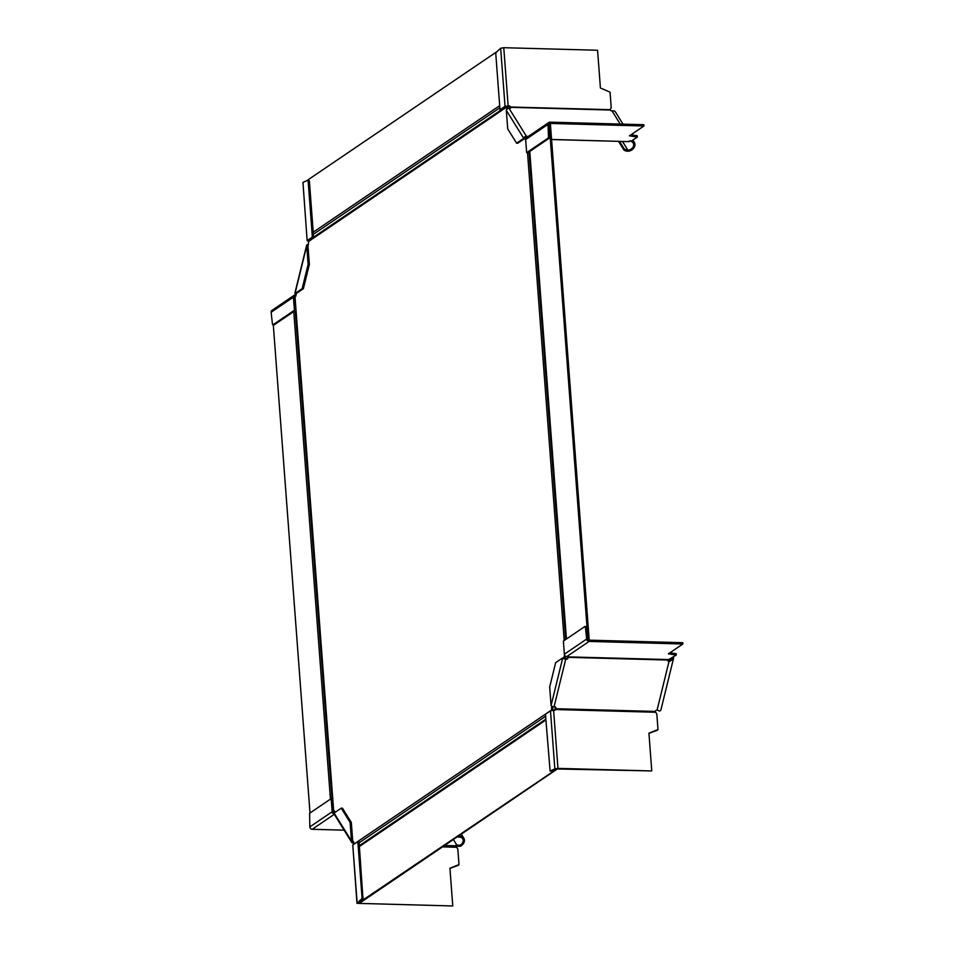 <?xml version="1.0" encoding="UTF-8"?>
<svg xmlns="http://www.w3.org/2000/svg" width="954" height="954" viewBox="0 0 954 954"><rect width="100%" height="100%" fill="white"/><g stroke="black" fill="none" stroke-linecap="round" stroke-linejoin="round"><path stroke-width="1.43" d="M307.152 240.73L302.955 182.393L307.152 240.73L308.619 241.159M308.714 240.778L313.592 237.105L312.363 237.069L308.154 181.069L309.382 181.105L313.592 237.105M306.628 245.261A2.397 1.097 13.8 0 0 306.735 245.762L307.963 245.798L309.358 264.365L303.396 288.68L296.277 293.51L295.036 293.474A2.397 1.097 -166.2 0 1 294.929 292.973L306.628 245.261A2.397 1.097 13.8 0 1 308.202 244.618L308.5 244.629M308.13 264.33L306.735 245.762L295.036 293.474L302.168 288.645L308.13 264.33L309.358 264.365M303.396 288.68L302.168 288.645M295.657 310.277L274.144 324.885L272.916 324.849L294.428 310.253L295.657 310.277L294.667 297.159A1.061 0.954 -124.2 0 1 295.585 296.157L295.871 296.169M294.309 295.203A2.397 2.135 55.8 0 0 293.438 297.123L271.127 312.268A2.397 2.135 -124.2 0 1 271.997 310.348L294.309 295.203A2.397 2.135 55.8 0 1 295.478 294.869L296.181 294.893M294.428 310.253L293.438 297.123M271.127 312.268L272.45 324.169L274.036 324.92M307.319 240.491L312.363 237.069M309.382 181.105L307.784 180.27L302.955 182.393M307.784 180.27L308.154 181.069M309.013 180.306L307.856 180.294M630.976 134.788L637.045 135.683L637.272 137.006M628.495 141.311L631.357 141.12L637.284 137.102L629.437 135.826L643.926 126L643.831 124.712L550.029 122.148A2.397 2.135 55.8 0 0 547.99 124.402L549.218 124.437A1.061 0.954 -124.2 0 1 550.124 123.436L643.926 126M554.823 710.289A1.061 0.954 55.8 0 0 554.989 709.859A2.409 0.871 95.8 0 1 554.989 709.549A2.397 0.906 -88.4 0 1 555.145 708.047L555.371 707.129L555.788 707.796A1.061 0.859 -31.9 0 0 555.025 706.854L554.047 706.831A2.397 1.097 -166.2 0 1 551.078 705.555L549.683 686.999L555.633 662.684L562.765 657.843L566.306 658.463A1.061 0.859 148.1 0 0 567.511 657.58L567.737 656.662A2.397 0.906 -88.4 0 1 567.749 656.602L566.759 656.579A2.397 2.135 -124.2 0 1 564.363 654.194L586.686 639.049L585.362 627.148L586.591 627.183L587.914 639.085L549.218 124.437L549.731 136.899L548.49 136.863L547.99 124.402L525.666 139.546A2.397 2.135 -124.2 0 1 526.536 137.626L548.86 122.482M629.103 141.645L551.579 139.451M528.182 136.517L526.429 136.315A2.397 1.92 148.1 0 0 523.698 138.33L524.938 138.354A1.061 0.859 -31.9 0 1 526.143 137.471L526.751 137.483M618.526 141.359L623.594 149.528A3.196 1.467 -166.2 0 0 627.553 151.221A6.38 5.128 148.1 0 0 633.671 148.216A6.38 5.128 148.1 0 0 634.327 142.349A6.38 5.128 148.1 0 0 633.122 141.085L632.24 142.051L630.165 140.715M632.24 142.051A5.056 4.066 -31.9 0 1 633.194 143.04A5.056 4.066 -31.9 0 1 632.669 147.691A5.056 4.066 -31.9 0 1 627.839 150.076A3.196 1.467 13.8 0 1 623.88 148.383L623.594 149.528M524.938 138.354L517.807 143.195L516.579 143.16L507.719 128.897L506.324 110.342A2.397 1.92 -31.9 0 1 509.042 108.339L510.724 108.076L510.187 106.8L509.71 107.301A2.397 0.906 -88.4 0 0 510.008 108.362M623.01 124.139L615.604 112.214A6.38 5.128 -31.9 0 0 614.4 110.962L612.754 110.843A6.773 4.627 134.4 0 0 612.027 110.879A1.598 0.739 -166.2 0 1 610.047 110.032L611.216 107.575L610.059 92.156L600.412 87.983L597.574 50.252L503.772 47.7L500.671 48.249L496.068 52.482L495.782 53.758L499.991 109.758L505.036 106.335L500.671 48.249M516.579 143.16L523.698 138.33L506.324 110.342M509.71 107.301A2.409 0.954 87.5 0 1 509.651 107.003A1.061 0.954 55.8 0 0 508.625 106.156L506.264 106.371L501.22 109.793L499.991 109.758M505.036 106.335L509.126 105.822A1.061 0.954 -124.2 0 1 510.151 106.669L510.187 106.8M610.119 109.674L509.651 107.003M619.54 141.383L623.88 148.383M632.323 140.476L633.122 141.085M526.656 152.676L548.168 138.08L549.397 138.103L527.884 152.712L526.656 152.676L525.666 139.546M548.49 136.863L548.168 138.08M549.397 138.103L549.731 136.899M310.002 812.999L273.297 324.897M335.248 812.224L334.508 811.031L333.602 811.723L334.687 812.224L333.817 812.629M553.201 710.289A2.922 2.612 55.8 0 0 553.058 710.229L552.724 707.928L551.495 707.892L551.901 706.258M565.424 656.102L564.863 658.379M553.034 706.687L552.724 707.928M525.344 137.746L525.821 138.521M507.564 107.277L508.255 106.812A2.922 2.612 55.8 0 1 507.707 107.086L507.671 108.684M506.562 106.252L309.203 240.158A1.598 1.431 -124.2 0 0 308.619 241.445L308.023 246.573M296.563 293.319L294.905 297.076L333.602 811.723M352.658 840.247L353.934 844.099A1.598 1.431 -124.2 0 0 353.946 844.195M506.669 106.216A1.598 1.431 55.8 0 0 506.335 107.289L506.646 109.603M525.726 140.31L524.64 138.557M564.541 654.957L563.754 657.866M551.758 710.42A1.598 1.431 55.8 0 1 551.65 709.955L551.495 707.892M508.255 106.812A2.922 2.612 55.8 0 0 508.876 106.192M497.082 51.552L306.639 180.759M587.914 639.097L589.143 639.132L588.201 639.764M549.218 124.437L550.446 124.473L589.143 639.132M557.315 768.996L359.598 903.14L358.382 903.104L557.291 768.721M309.823 826.915L332.135 811.771L331.157 798.653L309.633 813.249L309.823 826.915A2.397 2.135 -124.2 0 0 312.208 829.288L344.132 830.159M334.317 812.856A1.061 0.954 -124.2 0 1 333.375 811.806L332.386 798.677L331.157 798.653M332.135 811.771A2.397 2.135 55.8 0 0 334.174 814.108M358.37 903.116L356.975 903.319L352.777 844.982L357.142 903.08L361.745 898.835L362.973 898.871L358.37 903.116L358.966 903.402L452.768 905.966L449.93 868.235L458.993 864.574L457.825 849.155L455.833 845.804A1.598 0.739 -166.2 0 1 455.762 845.471A1.598 0.739 -166.2 0 1 456.811 845.041A5.545 4.818 177.4 0 0 457.515 845.125L459.888 845.28L460.293 846.281L457.407 846.27L457.515 845.125M352.718 841.011L351.489 840.975L350.094 822.42L341.234 808.157L342.462 808.193L351.322 822.455L352.718 841.011A1.061 0.859 -31.9 0 0 353.481 841.953L353.731 841.965M457.455 836.753A3.196 1.467 -166.2 0 0 459.446 837.135A5.056 4.066 -31.9 0 1 462.666 838.816A5.056 4.066 -31.9 0 1 459.888 845.28M312.208 829.288L334.282 814.311A2.397 1.92 -31.9 0 1 334.103 812.999L351.489 840.975A2.397 1.92 148.1 0 0 353.195 843.109L353.862 843.121M453.377 839.52L456.811 845.041L456.525 846.186A1.598 0.739 13.8 0 0 456.119 846.21M341.234 808.157L334.103 812.999M351.322 822.455L350.094 822.42M452.768 905.966L356.975 903.319M458.385 865.266L449.942 868.39M457.407 846.27A6.773 5.843 -9.2 0 1 456.525 846.186M460.293 846.281A6.38 5.128 148.1 0 0 463.799 838.113A6.38 5.128 148.1 0 0 459.721 835.978A3.196 1.467 13.8 0 1 458.743 835.871M362.973 898.871L359.05 841.595L357.822 841.559L352.777 844.982M363.259 897.595L362.031 897.571L357.822 841.559M362.031 897.571L361.745 898.835M557.959 768.375L553.594 710.289L550.482 710.825L554.858 768.924L556.087 768.96L551.329 771.07L550.1 771.035L554.858 768.924L557.959 768.375L651.761 770.939L648.923 733.209L657.986 729.548L656.829 714.129L655.267 711.434A1.598 1.288 -31.9 0 1 657.091 710.098A6.773 2.325 26.6 0 0 657.831 710.277L659.524 711.088A6.38 2.934 -166.2 0 0 660.943 709.764L673.536 658.379A6.38 2.934 13.8 0 0 673.285 657.091M657.378 730.239L648.935 733.364M553.594 710.289L554.572 710.313A1.061 0.954 -124.2 0 0 555.478 709.526L655.672 712.256M556.087 768.96L651.761 770.939M554.989 709.859L555.788 707.796M667.848 660.55A1.598 1.288 148.1 0 0 668.587 660.788A5.545 3.148 -4.6 0 0 669.255 660.597L671.127 659.119L672.117 659.703L669.839 661.277L669.255 660.597M672.272 657.783A5.056 2.325 -166.2 0 1 672.248 658.069A5.056 2.325 -166.2 0 1 671.127 659.119M551.078 705.555L562.765 657.843A2.397 1.097 13.8 0 0 565.734 659.119L566.724 659.142A1.061 0.859 -31.9 0 0 567.928 658.248L568.334 656.71M668.587 660.788L669.004 661.468A1.598 1.288 -31.9 0 1 667.872 660.049L676.279 655.04L668.384 653.824L682.873 643.986L589.071 641.434A2.397 2.135 55.8 0 1 586.686 639.049L587.914 639.085A1.061 0.954 -124.2 0 0 588.976 640.146L682.778 642.698L682.873 643.986M668.575 659.572L568.357 656.889M567.737 656.602L568.405 656.793M669.923 652.774L676.004 653.681L676.231 654.993M669.839 661.277A6.773 3.721 179.3 0 1 669.004 661.468L657.091 710.098M672.117 659.703A6.38 2.934 13.8 0 0 673.536 658.379M585.362 627.148L584.897 626.48L563.385 641.076L564.363 654.194M586.591 627.183L585.112 626.48M550.482 710.825L545.449 714.248L550.1 771.035M294.726 296.73L295.573 296.157M637.045 135.683L637.153 136.971M549.277 124.02L550.124 123.436M622.485 141.466L627.839 150.076L627.553 151.221M526.429 136.315L509.042 108.339M510.342 107.313L610.047 110.032M612.027 110.879L620.219 124.068M527.407 136.35L527.204 137.173M508.136 105.799L503.772 47.7M293.772 311.564L330.43 799.13M333.721 811.568L295.024 296.921M308.619 241.445L506.335 107.289M527.514 152.7L564.196 640.516M551.65 709.955L353.934 844.099M359.133 842.799L545.593 716.275M529.029 151.936L565.686 639.502M499.848 107.802L313.389 234.314M499.681 105.679L313.222 232.192M566.438 639.001L529.768 151.424M359.419 846.508L545.879 719.984M331.968 798.677L295.263 310.551M455.833 845.804L444.564 845.494M353.481 841.953L352.694 840.701M442.501 846.89L456.668 847.283M459.446 837.135L459.387 835.442M655.267 711.434L555.562 708.715M554.047 706.831L565.734 659.119M568.155 657.33L667.872 660.049M566.306 658.463L566.724 659.142M567.928 658.248L567.511 657.58M566.759 656.579L589.071 641.434M676.004 653.681L676.1 654.957M637.32 137.054L637.224 135.766M551.579 139.534L629.163 141.645M634.327 142.349L632.907 140.071M566.318 639.085L529.649 151.507M545.819 719.137L359.348 845.661M461.319 834.13L463.799 838.113M351.668 842.299L334.282 814.322M676.171 653.752L676.279 655.04M585.005 626.444L586.233 626.48M551.257 771.082L550.029 771.047"/></g></svg>
